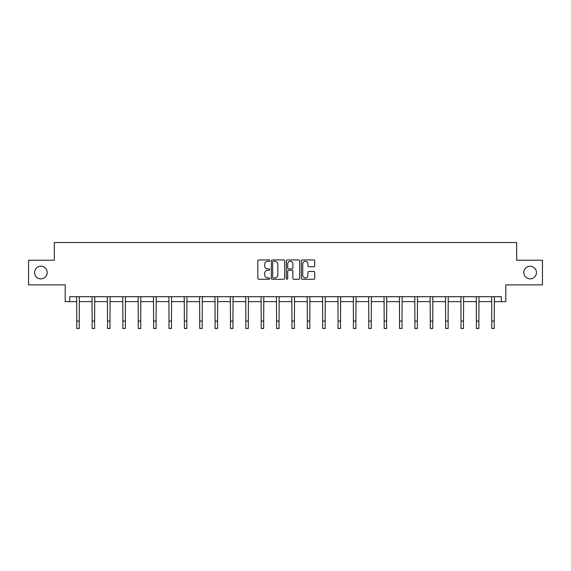 <?xml version="1.0" encoding="UTF-8"?>
<svg xmlns="http://www.w3.org/2000/svg" width="571" height="571" viewBox="0 0 571 571"><rect width="100%" height="100%" fill="white"/><g stroke="black" fill="none" stroke-linecap="round" stroke-linejoin="round"><path stroke-width="0.86" d="M523.828 272.56A6.302 6.302 0 0 0 530.138 278.862A6.302 6.302 0 0 0 536.44 272.56A6.302 6.302 0 0 0 530.138 266.25A6.302 6.302 0 0 0 523.828 272.56M34.56 272.56A6.302 6.302 0 0 0 40.862 278.862A6.302 6.302 0 0 0 47.172 272.56A6.302 6.302 0 0 0 40.862 266.25A6.302 6.302 0 0 0 34.56 272.56M269.733 260.612A0.678 0.678 0 0 0 269.062 259.933L258.784 259.933A0.964 0.964 0 0 0 257.821 260.897L257.821 278.305A0.964 0.964 0 0 0 258.784 279.276L269.062 279.276A0.678 0.678 0 0 0 269.733 278.598A0.678 0.678 0 0 0 269.062 277.92L267.728 277.92A3.098 3.098 0 0 1 264.637 274.822L264.637 273.373A3.098 3.098 0 0 1 267.728 270.283L269.062 270.283A0.678 0.678 0 0 0 269.733 269.605A0.678 0.678 0 0 0 269.062 268.927L267.728 268.927A3.098 3.098 0 0 1 264.637 265.829L264.637 264.38A3.098 3.098 0 0 1 267.728 261.29L269.062 261.29A0.678 0.678 0 0 0 269.733 260.612M69.683 301.624L69.683 296.699L501.317 296.699L501.317 301.624L505.799 301.624L505.799 284.872L542.45 284.872L542.45 260.24L516.684 260.24L516.684 242.511L54.316 242.511L54.316 260.24L28.55 260.24L28.55 284.872L65.201 284.872L65.201 301.624L76.778 301.624M313.764 266.75A0.964 0.964 0 0 0 314.728 265.786L314.728 260.897A0.964 0.964 0 0 0 313.764 259.933L302.352 259.933A0.964 0.964 0 0 0 301.381 260.897L301.381 278.305A0.964 0.964 0 0 0 302.352 279.276L313.764 279.276A0.964 0.964 0 0 0 314.728 278.305L314.728 272.41A0.964 0.964 0 0 0 313.764 271.439L308.882 271.439A0.964 0.964 0 0 0 307.912 272.41L307.912 275.336A2.584 2.584 0 0 1 305.328 277.92A2.584 2.584 0 0 1 302.737 275.336L302.737 263.873A2.584 2.584 0 0 1 305.328 261.29A2.584 2.584 0 0 1 307.912 263.873L307.912 265.786A0.964 0.964 0 0 0 308.882 266.75L313.764 266.75M284.651 260.897A0.964 0.964 0 0 0 283.687 259.933L272.274 259.933A0.964 0.964 0 0 0 271.311 260.897L271.311 278.305A0.964 0.964 0 0 0 272.274 279.276L283.687 279.276A0.964 0.964 0 0 0 284.651 278.305L284.651 260.897M287.313 259.933L298.726 259.933A0.964 0.964 0 0 1 299.689 260.897L299.689 278.305A0.964 0.964 0 0 1 298.726 279.276L293.844 279.276A0.964 0.964 0 0 1 292.873 278.305L292.873 271.246A0.964 0.964 0 0 0 291.909 270.283L288.669 270.283A0.964 0.964 0 0 0 287.698 271.246L287.698 278.598A0.678 0.678 0 0 1 287.02 279.276A0.678 0.678 0 0 1 286.349 278.598L286.349 260.897A0.964 0.964 0 0 1 287.313 259.933M79.241 301.624L92.145 301.624M94.608 301.624L107.519 301.624M109.982 301.624L122.886 301.624M125.349 301.624L138.253 301.624M140.716 301.624L153.628 301.624M156.09 301.624L168.995 301.624M171.457 301.624L184.369 301.624M186.831 301.624L199.736 301.624M202.198 301.624L215.103 301.624M217.565 301.624L230.477 301.624M232.939 301.624L245.844 301.624M248.306 301.624L261.211 301.624M263.674 301.624L276.585 301.624M279.048 301.624L291.952 301.624M294.415 301.624L307.326 301.624M309.789 301.624L322.694 301.624M325.156 301.624L338.061 301.624M340.523 301.624L353.435 301.624M355.897 301.624L368.802 301.624M371.264 301.624L384.169 301.624M386.631 301.624L399.543 301.624M402.005 301.624L414.91 301.624M417.372 301.624L430.284 301.624M432.747 301.624L445.651 301.624M448.114 301.624L461.018 301.624M463.481 301.624L476.392 301.624M478.855 301.624L491.759 301.624M494.222 301.624L501.317 301.624M273.338 261.29A0.678 0.678 0 0 0 272.66 261.961L272.66 277.242A0.678 0.678 0 0 0 273.338 277.92L274.744 277.92A3.098 3.098 0 0 0 277.834 274.822L277.834 264.38A3.098 3.098 0 0 0 274.744 261.29L273.338 261.29M292.873 263.923A2.584 2.584 0 0 0 290.289 261.332A2.584 2.584 0 0 0 287.698 263.923L287.698 267.956A0.964 0.964 0 0 0 288.669 268.927L291.909 268.927A0.964 0.964 0 0 0 292.873 267.956L292.873 263.923M76.65 296.699L76.778 321.102L79.241 321.102L79.362 296.699M76.778 321.102L76.778 328.489L79.241 328.489L79.241 321.102M92.024 296.699L92.145 321.102L94.608 321.102L94.736 296.699M92.145 321.102L92.145 328.489L94.608 328.489L94.608 321.102M107.391 296.699L107.519 321.102L109.982 321.102L110.103 296.699M107.519 321.102L107.519 328.489L109.982 328.489L109.982 321.102M122.765 296.699L122.886 321.102L125.349 321.102L125.477 296.699M122.886 321.102L122.886 328.489L125.349 328.489L125.349 321.102M138.132 296.699L138.253 321.102L140.716 321.102L140.844 296.699M138.253 321.102L138.253 328.489L140.716 328.489L140.716 321.102M153.499 296.699L153.628 321.102L156.09 321.102L156.211 296.699M153.628 321.102L153.628 328.489L156.09 328.489L156.09 321.102M168.873 296.699L168.995 321.102L171.457 321.102L171.585 296.699M168.995 321.102L168.995 328.489L171.457 328.489L171.457 321.102M184.24 296.699L184.369 321.102L186.831 321.102L186.953 296.699M184.369 321.102L184.369 328.489L186.831 328.489L186.831 321.102M199.607 296.699L199.736 321.102L202.198 321.102L202.32 296.699M199.736 321.102L199.736 328.489L202.198 328.489L202.198 321.102M214.981 296.699L215.103 321.102L217.565 321.102L217.694 296.699M215.103 321.102L215.103 328.489L217.565 328.489L217.565 321.102M230.349 296.699L230.477 321.102L232.939 321.102L233.061 296.699M230.477 321.102L230.477 328.489L232.939 328.489L232.939 321.102M245.723 296.699L245.844 321.102L248.306 321.102L248.435 296.699M245.844 321.102L245.844 328.489L248.306 328.489L248.306 321.102M261.09 296.699L261.211 321.102L263.674 321.102L263.802 296.699M261.211 321.102L261.211 328.489L263.674 328.489L263.674 321.102M276.457 296.699L276.585 321.102L279.048 321.102L279.169 296.699M276.585 321.102L276.585 328.489L279.048 328.489L279.048 321.102M291.831 296.699L291.952 321.102L294.415 321.102L294.543 296.699M291.952 321.102L291.952 328.489L294.415 328.489L294.415 321.102M307.198 296.699L307.326 321.102L309.789 321.102L309.91 296.699M307.326 321.102L307.326 328.489L309.789 328.489L309.789 321.102M322.565 296.699L322.694 321.102L325.156 321.102L325.277 296.699M322.694 321.102L322.694 328.489L325.156 328.489L325.156 321.102M337.939 296.699L338.061 321.102L340.523 321.102L340.651 296.699M338.061 321.102L338.061 328.489L340.523 328.489L340.523 321.102M353.306 296.699L353.435 321.102L355.897 321.102L356.019 296.699M353.435 321.102L353.435 328.489L355.897 328.489L355.897 321.102M368.68 296.699L368.802 321.102L371.264 321.102L371.393 296.699M368.802 321.102L368.802 328.489L371.264 328.489L371.264 321.102M384.047 296.699L384.169 321.102L386.631 321.102L386.76 296.699M384.169 321.102L384.169 328.489L386.631 328.489L386.631 321.102M399.415 296.699L399.543 321.102L402.005 321.102L402.127 296.699M399.543 321.102L399.543 328.489L402.005 328.489L402.005 321.102M414.789 296.699L414.91 321.102L417.372 321.102L417.501 296.699M414.91 321.102L414.91 328.489L417.372 328.489L417.372 321.102M430.156 296.699L430.284 321.102L432.747 321.102L432.868 296.699M430.284 321.102L430.284 328.489L432.747 328.489L432.747 321.102M445.523 296.699L445.651 321.102L448.114 321.102L448.235 296.699M445.651 321.102L445.651 328.489L448.114 328.489L448.114 321.102M460.897 296.699L461.018 321.102L463.481 321.102L463.609 296.699M461.018 321.102L461.018 328.489L463.481 328.489L463.481 321.102M476.264 296.699L476.392 321.102L478.855 321.102L478.976 296.699M476.392 321.102L476.392 328.489L478.855 328.489L478.855 321.102M491.638 296.699L491.759 321.102L494.222 321.102L494.35 296.699M491.759 321.102L491.759 328.489L494.222 328.489L494.222 321.102"/></g></svg>
